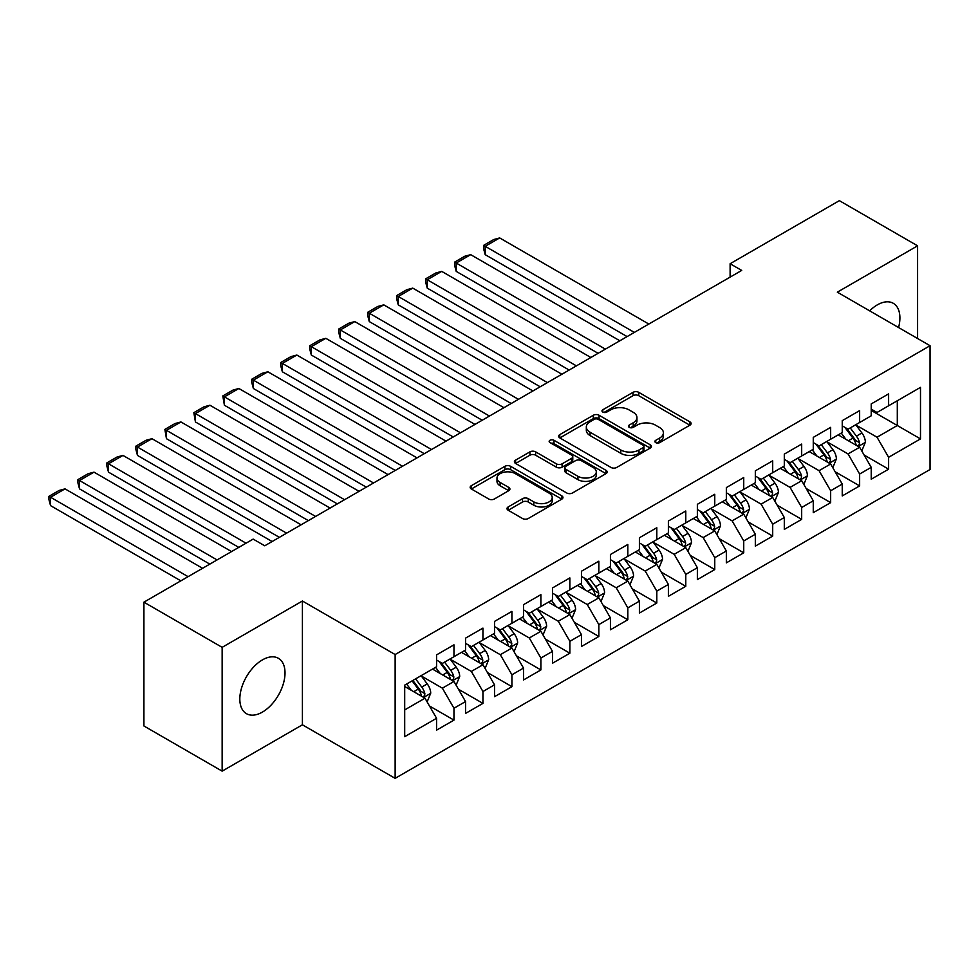 <?xml version="1.0" encoding="UTF-8"?>
<svg xmlns="http://www.w3.org/2000/svg" width="979" height="979" viewBox="0 0 979 979"><rect width="100%" height="100%" fill="white"/><g stroke="black" fill="none" stroke-linecap="round" stroke-linejoin="round"><path stroke-width="1.47" d="M655.722 442.618A2.815 1.628 0 0 0 659.699 442.618L689.926 425.167A4.026 2.325 0 0 0 691.101 423.528A4.026 2.325 0 0 0 689.926 421.888L638.724 392.334A4.026 2.325 0 0 0 633.034 392.334L602.819 409.773A2.815 1.628 0 0 0 601.987 410.923A2.815 1.628 0 0 0 602.819 412.073A2.815 1.628 0 0 0 606.796 412.073L610.712 409.822A12.874 7.428 0 0 1 628.91 409.822L633.18 412.281A12.874 7.428 0 0 1 636.95 417.543A12.874 7.428 0 0 1 633.18 422.793L629.264 425.045A2.815 1.628 0 0 0 628.445 426.195A2.815 1.628 0 0 0 629.264 427.346A2.815 1.628 0 0 0 633.254 427.346L637.158 425.094A12.874 7.428 0 0 1 655.367 425.094L659.626 427.554A12.874 7.428 0 0 1 663.407 432.804A12.874 7.428 0 0 1 659.626 438.066L655.722 440.317A2.815 1.628 0 0 0 654.89 441.468A2.815 1.628 0 0 0 655.722 442.618L655.722 440.317M262.421 712.088A31.964 18.454 120 0 0 283.298 683.917A31.964 18.454 120 0 0 278.403 658.304A31.964 18.454 120 0 0 262.421 659.895A31.964 18.454 120 0 0 241.544 688.053A31.964 18.454 120 0 0 246.439 713.667A31.964 18.454 120 0 0 262.421 712.088M898.575 327.537A31.964 18.454 120 0 0 893.289 303.306A31.964 18.454 120 0 0 877.306 304.885A31.964 18.454 120 0 0 869.658 310.845M508.174 506.951A4.026 2.325 0 0 0 507 508.59A4.026 2.325 0 0 0 508.174 510.23L522.541 518.527A4.026 2.325 0 0 0 528.232 518.527L561.787 499.155A4.026 2.325 0 0 0 562.962 497.503A4.026 2.325 0 0 0 561.787 495.863L510.585 466.31A4.026 2.325 0 0 0 504.907 466.31L471.34 485.682A4.026 2.325 0 0 0 470.165 487.334A4.026 2.325 0 0 0 471.34 488.974L488.692 498.984A4.026 2.325 0 0 0 494.383 498.984L508.737 490.699A4.026 2.325 0 0 0 509.924 489.047A4.026 2.325 0 0 0 508.737 487.407L500.134 482.439A10.757 6.217 0 0 1 496.989 478.046A10.757 6.217 0 0 1 503.634 472.306A10.757 6.217 0 0 1 515.358 473.652L549.06 493.122A10.757 6.217 0 0 1 552.217 497.503A10.757 6.217 0 0 1 545.572 503.243A10.757 6.217 0 0 1 533.849 501.897L528.232 498.654A4.026 2.325 0 0 0 522.541 498.654L508.174 506.951L508.174 510.23M222.147 647.339L222.147 771.146L302.413 724.803L302.413 601.008L222.147 647.339L143.913 602.171L253.145 539.099L264.746 545.792L741.703 270.424L730.114 263.73L730.114 277.118M302.413 601.008L395.137 654.535L930.05 345.709L930.05 469.504L395.137 778.342L395.137 654.535M917.592 338.514L917.592 245.827L837.326 292.17L930.05 345.709M917.592 245.827L839.358 200.658L730.114 263.73M610.994 467.46A4.026 2.325 0 0 0 616.684 467.46L650.24 448.076A4.026 2.325 0 0 0 651.427 446.436A4.026 2.325 0 0 0 650.24 444.796L599.05 415.243A4.026 2.325 0 0 0 593.36 415.243L559.792 434.615A4.026 2.325 0 0 0 558.617 436.255A4.026 2.325 0 0 0 559.792 437.894L610.994 467.46M551.104 443.23A2.815 1.628 0 0 1 553.967 443.622L553.967 440.281L606.013 470.336A4.026 2.325 0 0 1 607.2 471.976A4.026 2.325 0 0 1 606.013 473.616L572.458 492.988A4.026 2.325 0 0 1 566.768 492.988L515.566 463.434L515.566 460.154A4.026 2.325 0 0 0 514.391 461.794A4.026 2.325 0 0 0 515.566 463.434M515.566 460.154L529.933 451.857A4.026 2.325 0 0 1 535.623 451.857L556.39 463.85A4.026 2.325 0 0 0 562.068 463.85L571.601 458.343A4.026 2.325 0 0 0 572.776 456.703A4.026 2.325 0 0 0 571.601 455.064L549.99 442.581A2.815 1.628 0 0 1 549.158 441.431A2.815 1.628 0 0 1 550.896 439.926A2.815 1.628 0 0 1 553.967 440.281M871.224 410.458L897.302 425.51L897.302 400.754L920.493 387.366L888.614 405.771L888.614 393.888L871.224 403.923L871.224 415.806L859.635 422.5L859.635 410.617L842.246 420.652L842.246 432.534L830.657 439.228L830.657 427.346L813.268 437.38L813.268 449.263L801.679 455.957L801.679 444.074L784.301 454.121L784.301 465.992L772.7 472.686L772.7 460.803L755.323 470.85L755.323 482.72L743.734 489.414L743.734 477.532L726.345 487.579L726.345 499.449L714.756 506.143L714.756 494.273L697.366 504.307L697.366 516.178L685.777 522.872L685.777 511.001L668.388 521.036L668.388 532.919L656.799 539.6L656.799 527.73L639.409 537.765L639.409 549.647L627.82 556.329L627.82 544.459L610.431 554.493L610.431 566.376L598.842 573.07L598.842 561.187L581.453 571.222L581.453 583.105L569.864 589.799L569.864 577.916L552.486 587.951L552.486 599.833L540.885 606.527L540.885 594.645L523.508 604.679L523.508 616.562L511.919 623.256L511.919 611.373L494.53 621.408L494.53 633.291L482.941 639.985L482.941 628.102L465.551 638.137L465.551 650.019L453.962 656.713L453.962 644.831L436.573 654.878L436.573 666.748L404.694 685.153L404.694 736.685L436.573 718.28L424.984 698.198L404.694 686.487M920.493 387.366L920.493 438.898L888.614 457.291L877.025 437.221L856.013 425.094M864.127 455.039L888.614 469.174L888.614 457.291M888.614 469.174L871.224 479.208L871.224 467.338L859.635 474.02L848.047 453.95L827.035 441.823M835.148 471.768L859.635 485.902L859.635 474.02M859.635 485.902L842.246 495.937L842.246 484.067L830.657 490.76L819.068 470.679L798.056 458.551M806.17 488.497L830.657 502.631L830.657 490.76M830.657 502.631L813.268 512.666L813.268 500.795L801.679 507.489L790.09 487.407L769.078 475.28M777.191 505.225L801.679 519.359L801.679 507.489M801.679 519.359L784.301 529.406L784.301 517.524L772.7 524.218L761.111 504.136L740.112 492.009M748.225 521.954L772.7 536.088L772.7 524.218M772.7 536.088L755.323 546.135L755.323 534.253L743.734 540.946L732.133 520.865L711.133 508.737M719.247 538.683L743.734 552.817L743.734 540.946M743.734 552.817L726.345 562.864L726.345 550.981L714.756 557.675L703.167 537.593L682.155 525.466M690.268 555.411L714.756 569.558L714.756 557.675M714.756 569.558L697.366 579.592L697.366 567.71L685.777 574.404L674.188 554.322L653.177 542.195M661.29 572.14L685.777 586.286L685.777 574.404M685.777 586.286L668.388 596.321L668.388 584.439L656.799 591.132L645.21 571.063L624.198 558.923M632.312 588.881L656.799 603.015L656.799 591.132M656.799 603.015L639.409 613.05L639.409 601.167L627.82 607.861L616.232 587.792L595.22 575.652M603.333 605.609L627.82 619.744L627.82 607.861M627.82 619.744L610.431 629.778L610.431 617.896L598.842 624.59L587.253 604.52L566.241 592.393M574.355 622.338L598.842 636.472L598.842 624.59M598.842 636.472L581.453 646.507L581.453 634.625L569.864 641.318L558.275 621.249L537.263 609.122M545.376 639.067L569.864 653.201L569.864 641.318M569.864 653.201L552.486 663.236L552.486 651.365L540.885 658.047L529.296 637.978L508.297 625.85M516.41 655.795L540.885 669.93L540.885 658.047M540.885 669.93L523.508 679.964L523.508 668.094L511.919 674.776L500.318 654.706L479.318 642.579M487.432 672.524L511.919 686.658L511.919 674.776M511.919 686.658L494.53 696.693L494.53 684.823L482.941 691.517L471.352 671.435L450.34 659.308M458.453 689.253L482.941 703.387L482.941 691.517M482.941 703.387L465.551 713.422L465.551 701.551L453.962 708.245L442.373 688.164L421.362 676.036M429.475 705.981L453.962 720.116L453.962 708.245M453.962 720.116L436.573 730.15L436.573 718.28M436.573 660.054L442.373 663.407L453.962 656.713M404.694 709.91L424.984 698.198M465.551 643.325L471.352 646.678L482.941 639.985M442.373 688.164L453.962 681.47L432.522 669.098M465.551 701.551L453.962 681.47M494.53 626.597L500.318 629.95L511.919 623.256M471.352 671.435L482.941 664.741L461.488 652.369M494.53 684.823L482.941 664.741M523.508 609.868L529.296 613.221L540.885 606.527M500.318 654.706L511.919 648.012L490.467 635.628M523.508 668.094L511.919 648.012M552.486 593.139L558.275 596.48L569.864 589.799M529.296 637.978L540.885 631.284L519.445 618.899M552.486 651.365L540.885 631.284M581.453 576.411L587.253 579.752L598.842 573.07M558.275 621.249L569.864 614.555L548.424 602.171M581.453 634.625L569.864 614.555M610.431 559.682L616.232 563.023L627.82 556.329M587.253 604.52L598.842 597.826L577.402 585.442M610.431 617.896L598.842 597.826M639.409 542.953L645.21 546.294L656.799 539.6M616.232 587.792L627.82 581.098L606.38 568.713M639.409 601.167L627.82 581.098M668.388 526.225L674.188 529.566L685.777 522.872M645.21 571.063L656.799 564.369L635.359 551.985M668.388 584.439L656.799 564.369M697.366 509.496L703.167 512.837L714.756 506.143M674.188 554.322L685.777 547.64L664.337 535.256M697.366 567.71L685.777 547.64M726.345 492.767L732.133 496.108L743.734 489.414M703.167 537.593L714.756 530.912L693.303 518.527M726.345 550.981L714.756 530.912M755.323 476.027L761.111 479.38L772.7 472.686M732.133 520.865L743.734 514.171L722.282 501.799M755.323 534.253L743.734 514.171M784.301 459.298L790.09 462.651L801.679 455.957M761.111 504.136L772.7 497.442L751.26 485.07M784.301 517.524L772.7 497.442M813.268 442.569L819.068 445.922L830.657 439.228M790.09 487.407L801.679 480.713L780.239 468.341M813.268 500.795L801.679 480.713M842.246 425.841L848.047 429.194L859.635 422.5M819.068 470.679L830.657 463.985L809.217 451.613M842.246 484.067L830.657 463.985M871.224 409.112L877.025 412.465L888.614 405.771M848.047 453.95L859.635 447.256L838.195 434.872M871.224 467.338L859.635 447.256M143.913 602.171L143.913 725.977L222.147 771.146M302.413 724.803L395.137 778.342M877.025 437.221L897.302 425.51L920.493 438.898M656.848 443.022L659.626 441.407A12.874 7.428 0 0 0 663.407 436.157L663.407 432.804M636.95 417.543L636.95 420.884A12.874 7.428 0 0 1 633.18 426.134L630.39 427.75M689.865 425.204L638.724 395.675A4.026 2.325 0 0 0 633.034 395.675L603.945 412.477M650.191 448.113L599.05 418.584A4.026 2.325 0 0 0 593.36 418.584L559.853 437.931M643.13 447.587A2.815 1.628 0 0 0 643.962 446.436A2.815 1.628 0 0 0 643.13 445.286L598.193 419.342A2.815 1.628 0 0 0 594.216 419.342L590.092 421.729A12.874 7.428 0 0 0 586.323 426.979A12.874 7.428 0 0 0 590.092 432.228L620.808 449.973A12.874 7.428 0 0 0 639.006 449.973L643.13 447.587L643.13 450.94A2.815 1.628 0 0 0 643.962 449.789L643.962 446.436M586.323 426.979L586.323 430.332A12.874 7.428 0 0 0 590.092 435.582L590.092 432.228M643.13 450.94L639.006 453.314A12.874 7.428 0 0 1 620.808 453.314L590.092 435.582M515.627 463.471L529.933 455.198L529.933 451.857M572.776 456.703L572.776 460.044A4.026 2.325 0 0 1 571.601 461.696L562.068 467.191A4.026 2.325 0 0 1 556.39 467.191L535.623 455.198A4.026 2.325 0 0 0 529.933 455.198M553.967 443.622L605.964 473.652M577.928 476.283A10.757 6.217 0 0 0 589.652 477.63A10.757 6.217 0 0 0 596.297 471.89A10.757 6.217 0 0 0 593.152 467.497L581.269 460.644A4.026 2.325 0 0 0 575.579 460.644L566.058 466.139A4.026 2.325 0 0 0 564.871 467.791A4.026 2.325 0 0 0 566.058 469.43L577.928 476.283L577.928 479.637A10.757 6.217 0 0 0 589.652 480.983A10.757 6.217 0 0 0 596.297 475.243L596.297 471.89M564.871 467.791L564.871 471.132A4.026 2.325 0 0 0 566.058 472.771L566.058 469.43M577.928 479.637L566.058 472.771M552.217 497.503L552.217 500.856A10.757 6.217 0 0 1 545.572 506.596A10.757 6.217 0 0 1 533.849 505.25L528.232 502.007A4.026 2.325 0 0 0 522.541 502.007L508.223 510.267M496.989 478.046L496.989 481.399A10.757 6.217 0 0 0 500.134 485.792L500.134 482.439M508.737 487.407L508.737 490.699L500.134 485.792M561.787 495.863L561.787 499.155L510.585 469.651A4.026 2.325 0 0 0 504.907 469.651L471.388 488.998M861.777 450.976L865.375 442.202A10.855 6.266 -120 0 0 861.912 432.963L855.756 424.739M634.343 332.407L485.192 246.304L499.682 237.934L648.832 324.049M845.942 439.351L841.267 433.11M485.192 254.662L483.602 248.727L483.602 245.386L485.192 246.304L485.192 254.662L627.098 336.592M839.076 435.386L838.538 434.676M857.592 446.081L859.268 444.564L859.513 442.667A10.855 6.266 -120 0 0 856.405 436.132L850.249 427.921M846.737 428.435L854.337 438.58A5.531 3.194 60 0 1 855.34 440.256L859.513 442.667M844.828 427.333L852.929 438.139A10.855 6.266 60 0 1 856.038 444.674L856.258 445.298M483.602 245.386L493.746 239.525L499.682 237.934M832.799 467.705L836.396 458.931A10.855 6.266 -120 0 0 832.933 449.691L826.778 441.468M605.365 349.136L456.214 263.033L470.703 254.662L619.854 340.778M816.963 456.079L812.289 449.838M456.214 271.391L454.623 265.456L454.623 262.115L456.214 263.033L456.214 271.391L598.12 353.321M810.098 452.114L809.56 451.405M828.613 462.81L830.29 461.293L830.535 459.396A10.855 6.266 -120 0 0 827.426 452.861L821.271 444.65M817.759 445.164L825.358 455.308A5.531 3.194 60 0 1 826.362 456.985L830.535 459.396M815.85 444.062L823.951 454.868A10.855 6.266 60 0 1 827.059 461.403L827.279 462.039M454.623 262.115L464.768 256.253L470.703 254.662M803.832 484.434L807.418 475.659A10.855 6.266 -120 0 0 803.955 466.42L797.799 458.196M576.386 365.865L427.248 279.761L441.737 271.391L590.875 357.506M787.985 472.808L783.31 466.567M427.248 288.12L425.645 282.185L425.645 278.844L427.248 279.761L427.248 288.12L569.142 370.05M781.12 468.843L780.593 468.133M799.635 479.539L801.324 478.021L801.556 476.124A10.855 6.266 -120 0 0 798.448 469.59L792.292 461.378M788.78 461.892L796.38 472.037A5.531 3.194 60 0 1 797.383 473.726L801.556 476.124M786.871 460.791L794.972 471.609A10.855 6.266 60 0 1 798.081 478.131L798.301 478.768M425.645 278.844L435.79 272.982L441.737 271.391M774.854 501.162L778.44 492.388A10.855 6.266 -120 0 0 774.976 483.149L768.821 474.925M547.408 382.593L398.269 296.49L412.759 288.12L561.897 374.235M759.006 489.537L754.332 483.296M398.269 304.861L396.679 298.913L396.679 295.572L398.269 296.49L398.269 304.861L540.163 386.778M752.141 485.572L751.615 484.862M770.657 496.267L772.345 494.75L772.578 492.853A10.855 6.266 -120 0 0 769.47 486.33L763.314 478.107M759.802 478.621L767.401 488.766A5.531 3.194 60 0 1 768.405 490.455L772.578 492.853M757.893 477.519L765.994 488.337A10.855 6.266 60 0 1 769.102 494.86L769.323 495.496M396.679 295.572L406.811 289.711L412.759 288.12M745.876 517.891L749.461 509.129A10.855 6.266 -120 0 0 745.998 499.877L739.843 491.654M518.429 399.322L369.291 313.219L383.78 304.861L532.919 390.964M730.04 506.265L725.353 500.024M369.291 321.589L367.7 315.642L367.7 312.301L369.291 313.219L369.291 321.589L511.185 403.507M723.163 502.3L722.637 501.591M741.678 512.996L743.367 511.479L743.599 509.582A10.855 6.266 -120 0 0 740.491 503.059L734.336 494.836M730.823 495.35L738.423 505.494A5.531 3.194 60 0 1 739.439 507.183L743.599 509.582M728.914 494.248L737.016 505.066A10.855 6.266 60 0 1 740.124 511.589L740.344 512.225M367.7 312.301L377.833 306.439L383.78 304.861M716.897 534.62L720.483 525.858A10.855 6.266 -120 0 0 717.02 516.606L710.864 508.395M489.451 416.051L340.313 329.947L354.802 321.589L503.94 407.692M701.062 522.994L696.375 516.753M340.313 338.318L338.722 332.37L338.722 329.03L340.313 329.947L340.313 338.318L482.206 420.236M694.184 519.029L693.658 518.319M712.7 529.725L714.389 528.207L714.621 526.31A10.855 6.266 -120 0 0 711.513 519.788L705.357 511.564M701.845 512.078L709.445 522.223A5.531 3.194 60 0 1 710.46 523.912L714.621 526.31M699.936 510.977L708.037 521.795A10.855 6.266 60 0 1 711.146 528.33L711.366 528.954M338.722 329.03L348.867 323.18L354.802 321.589M687.919 551.348L691.517 542.586A10.855 6.266 -120 0 0 688.041 533.335L681.886 525.123M460.473 432.791L311.334 346.676L325.823 338.318L474.962 424.421M672.083 539.735L667.397 533.482M311.334 355.047L309.743 349.111L309.743 345.758L311.334 346.676L311.334 355.047L453.24 436.964M665.218 535.77L664.68 535.048M683.734 546.453L685.41 544.936L685.643 543.051A10.855 6.266 -120 0 0 682.534 536.516L676.379 528.293M672.867 528.807L680.478 538.964A5.531 3.194 60 0 1 681.482 540.641L685.643 543.051M670.958 527.705L679.059 538.523A10.855 6.266 60 0 1 682.167 545.058L682.387 545.682M309.743 345.758L319.888 339.909L325.823 338.318M658.94 568.077L662.538 559.315A10.855 6.266 -120 0 0 659.063 550.063L652.907 541.852M431.506 449.52L282.356 363.405L296.845 355.047L445.996 441.15M643.105 556.464L638.43 550.21M282.356 371.775L280.765 365.84L280.765 362.487L282.356 363.405L282.356 371.775L424.262 453.693M636.24 552.499L635.701 551.789M654.755 563.182L656.432 561.665L656.676 559.78A10.855 6.266 -120 0 0 653.568 553.245L647.413 545.022M643.888 545.536L651.5 555.693A5.531 3.194 60 0 1 652.504 557.369L656.676 559.78M641.979 544.434L650.08 555.252A10.855 6.266 60 0 1 653.189 561.787L653.409 562.411M280.765 362.487L290.91 356.637L296.845 355.047M629.962 584.806L633.56 576.044A10.855 6.266 -120 0 0 630.097 566.792L623.941 558.581M402.528 466.249L253.377 380.133L267.867 371.775L417.017 457.878M614.127 573.192L609.452 566.939M253.377 388.504L251.787 382.569L251.787 379.216L253.377 380.133L253.377 388.504L395.283 470.434M607.261 569.227L606.723 568.518M625.777 579.911L627.453 578.405L627.698 576.509A10.855 6.266 -120 0 0 624.59 569.974L618.434 561.75M614.922 562.264L622.522 572.421A5.531 3.194 60 0 1 623.525 574.098L627.698 576.509M613.001 561.163L621.114 571.981A10.855 6.266 60 0 1 624.223 578.516L624.443 579.14M251.787 379.216L261.931 373.366L267.867 371.775M600.984 601.534L604.581 592.772A10.855 6.266 -120 0 0 601.118 583.521L594.963 575.309M373.55 482.977L224.399 396.874L238.888 388.504L388.039 474.607M585.148 589.921L580.474 583.668M224.399 405.233L222.808 395.944L224.399 396.874L224.399 405.233L366.305 487.163M578.283 585.956L577.745 585.246M596.798 596.639L598.475 595.134L598.72 593.237A10.855 6.266 -120 0 0 595.611 586.702L589.456 578.491M585.944 578.993L593.543 589.15A5.531 3.194 60 0 1 594.547 590.827L598.72 593.237M584.035 577.891L592.136 588.709A10.855 6.266 60 0 1 595.244 595.244L595.465 595.868M222.808 395.944L232.953 390.095L238.888 388.504M572.017 618.263L575.603 609.501A10.855 6.266 -120 0 0 572.14 600.249L565.984 592.038M344.571 499.706L195.433 413.603L209.922 405.233L359.06 491.336M556.17 606.65L551.495 600.396M195.433 421.961L193.83 412.673L195.433 413.603L195.433 421.961L337.327 503.891M549.305 602.685L548.778 601.975M567.82 613.368L569.509 611.863L569.741 609.966A10.855 6.266 -120 0 0 566.633 603.431L560.477 595.22M556.965 595.734L564.565 605.879A5.531 3.194 60 0 1 565.568 607.555L569.741 609.966M555.056 594.62L563.158 605.438A10.855 6.266 60 0 1 566.266 611.973L566.486 612.597M193.83 412.673L203.975 406.823L209.922 405.233M543.039 635.004L546.625 626.23A10.855 6.266 -120 0 0 543.161 616.978L537.006 608.767M315.593 516.435L166.454 430.332L180.944 421.961L330.082 508.064M527.192 623.378L522.517 617.137M166.454 438.69L164.864 429.402L166.454 430.332L166.454 438.69L308.348 520.62M520.326 619.413L519.8 618.704M538.842 630.097L540.53 628.591L540.763 626.695A10.855 6.266 -120 0 0 537.655 620.16L531.499 611.948M527.987 612.462L535.586 622.607A5.531 3.194 60 0 1 536.59 624.284L540.763 626.695M526.078 611.349L534.179 622.167A10.855 6.266 60 0 1 537.287 628.702L537.508 629.326M164.864 429.402L174.996 423.552L180.944 421.961M514.061 651.733L517.646 642.958A10.855 6.266 -120 0 0 514.183 633.719L508.028 625.495M286.614 533.163L137.476 447.06L151.965 438.69L301.104 524.805M498.225 640.107L493.538 633.866M137.476 455.419L135.885 449.483L135.885 446.143L137.476 447.06L137.476 455.419L279.37 537.349M491.348 636.142L490.822 635.432M509.863 646.838L511.552 645.32L511.784 643.423A10.855 6.266 -120 0 0 508.676 636.888L502.521 628.677M499.009 629.191L506.608 639.336A5.531 3.194 60 0 1 507.611 641.012L511.784 643.423M497.099 628.09L505.201 638.895A10.855 6.266 60 0 1 508.309 645.43L508.529 646.054M135.885 446.143L146.018 440.281L151.965 438.69M485.082 668.461L488.668 659.687A10.855 6.266 -120 0 0 485.205 650.448L479.049 642.224M246.047 543.198L108.498 463.789L122.987 455.419L272.125 541.534M469.247 656.836L464.56 650.594M108.498 472.147L106.907 466.212L106.907 462.871L108.498 463.789L108.498 472.147L238.803 547.383M462.369 652.871L461.843 652.161M480.885 663.566L482.574 662.049L482.806 660.152A10.855 6.266 -120 0 0 479.698 653.617L473.542 645.406M470.03 645.92L477.63 656.065A5.531 3.194 60 0 1 478.645 657.741L482.806 660.152M468.121 644.818L476.222 655.624A10.855 6.266 60 0 1 479.331 662.159L479.551 662.795M106.907 462.871L117.052 457.009L122.987 455.419M456.104 685.19L459.702 676.416A10.855 6.266 -120 0 0 456.226 667.176L450.071 658.953M217.069 559.927L79.519 480.518L94.008 472.147L231.558 551.569M440.269 673.564L435.582 667.323M79.519 488.876L77.928 482.941L77.928 479.6L79.519 480.518L79.519 488.876L209.824 564.112M433.403 669.599L432.865 668.89M451.919 680.295L453.595 678.777L453.828 676.881A10.855 6.266 -120 0 0 450.719 670.346L444.564 662.134M441.052 662.648L448.663 672.793A5.531 3.194 60 0 1 449.667 674.47L453.828 676.881M439.143 661.547L447.244 672.365A10.855 6.266 60 0 1 450.352 678.888L450.573 679.524M77.928 479.6L88.073 473.738L94.008 472.147M427.125 701.919L430.723 693.144A10.855 6.266 -120 0 0 427.248 683.905L421.092 675.681M188.09 576.655L50.541 497.246L65.03 488.876L202.58 568.297M411.29 690.293L406.615 684.052M50.541 505.617L48.95 499.669L48.95 496.329L50.541 497.246L50.541 505.617L180.846 580.841M422.94 697.024L424.617 695.506L424.862 693.609A10.855 6.266 -120 0 0 421.753 687.087L415.598 678.863M412.869 680.429L419.685 689.522A5.531 3.194 60 0 1 420.689 691.211L424.862 693.609M412.11 680.87L418.266 689.094A10.855 6.266 60 0 1 421.374 695.616L421.594 696.253M48.95 496.329L59.095 490.467L65.03 488.876M659.626 441.407L659.626 438.066M629.264 427.346L629.264 425.045M633.18 426.134L633.18 422.793M602.819 412.073L602.819 409.773M633.034 395.675L633.034 392.334M638.724 395.675L638.724 392.334M689.926 425.167L689.926 421.888M559.792 437.894L559.792 434.615M593.36 418.584L593.36 415.243M599.05 418.584L599.05 415.243M650.24 448.076L650.24 444.796M620.808 453.314L620.808 449.973M639.006 453.314L639.006 449.973M535.623 455.198L535.623 451.857M556.39 467.191L556.39 463.85M562.068 467.191L562.068 463.85M571.601 461.696L571.601 458.343M606.013 473.616L606.013 470.336M522.541 502.007L522.541 498.654M528.232 502.007L528.232 498.654M533.849 505.25L533.849 501.897M471.34 488.974L471.34 485.682M504.907 469.651L504.907 466.31M510.585 469.651L510.585 466.31M858.277 446.473L865.301 442.41M856.405 436.132L861.912 432.963M848.389 440.758L852.929 438.139M829.299 463.202L836.323 459.139M827.426 452.861L832.933 449.691M819.411 457.499L823.951 454.868M800.32 479.93L807.345 475.88M798.448 469.59L803.955 466.42M790.432 474.228L794.972 471.609M771.342 496.659L778.366 492.608M769.47 486.33L774.976 483.149M761.454 490.956L765.994 488.337M742.363 513.388L749.388 509.337M740.491 503.059L745.998 499.877M732.476 507.685L737.016 505.066M713.385 530.116L720.422 526.066M711.513 519.788L717.02 516.606M703.497 524.414L708.037 521.795M684.419 546.845L691.443 542.794M682.534 536.516L688.041 533.335M674.531 541.142L679.059 538.523M655.44 563.574L662.465 559.523M653.568 553.245L659.063 550.063M645.553 557.871L650.08 555.252M626.462 580.314L633.486 576.252M624.59 569.974L630.097 566.792M616.574 574.6L621.114 571.981M597.484 597.043L604.508 592.98M595.611 586.702L601.118 583.521M587.596 591.328L592.136 588.709M568.505 613.772L575.53 609.709M566.633 603.431L572.14 600.249M558.617 608.057L563.158 605.438M539.527 630.5L546.551 626.438M537.655 620.16L543.161 616.978M529.639 624.786L534.179 622.167M510.548 647.229L517.573 643.166M508.676 636.888L514.183 633.719M500.661 641.514L505.201 638.895M481.57 663.958L488.607 659.895M479.698 653.617L485.205 650.448M471.682 658.243L476.222 655.624M452.604 680.686L459.628 676.636M450.719 670.346L456.226 667.176M442.716 674.984L447.244 672.365M423.626 697.415L430.65 693.365M421.753 687.087L427.248 683.905M413.738 691.712L418.266 689.094"/></g></svg>
